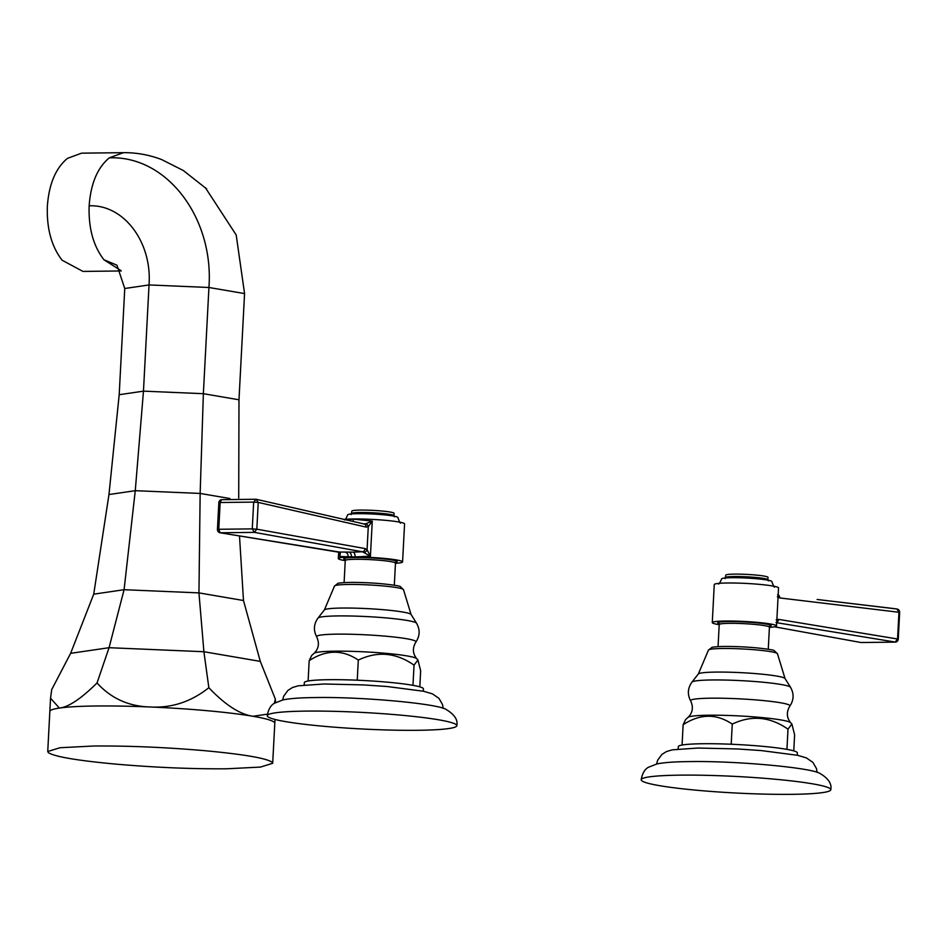 <?xml version="1.0" encoding="UTF-8"?>
<svg xmlns="http://www.w3.org/2000/svg" width="947" height="947" viewBox="0 0 947 947"><rect width="100%" height="100%" fill="white"/><g stroke="black" fill="none" stroke-linecap="round" stroke-linejoin="round"><path stroke-width="1.42" d="M267.397 714.156L253.038 716.287C239.851 714.393 225.126 704.864 208.849 687.7C191.152 701.786 171.573 708.214 150.088 706.983C128.709 706.391 111.012 698.389 97.032 682.953C81.075 698.744 68.515 707.125 59.377 708.072L50.534 698.211L51.718 689.594L70.623 653.335L93.729 594.16L108.964 494.535L119.192 394.71L124.755 288.504L116.955 265.196L103.933 259.75C93.351 246.078 88.414 228.109 89.148 205.819C90.746 183.671 97.458 167.69 109.272 157.853L123.477 152.668M114.895 764.04C76.577 760.441 54.417 756.641 48.404 752.652L47.741 751.504L60.016 747.728L93.729 746.011C128.828 745.751 166.092 747.325 205.535 750.758C243.853 754.368 266.012 758.156 272.026 762.146L272.689 763.294L260.425 767.082L226.712 768.786C191.614 769.059 154.349 767.472 114.895 764.04M275.506 702.591L275.328 699.087L274.334 703.325M70.623 653.335L109.059 647.701L203.901 651.725L208.849 687.7M93.729 594.16L124.081 589.709L109.059 647.701L97.032 682.953M109.521 647.724L203.439 651.714M204.173 651.773L260.023 661.337L203.901 651.725L198.953 592.893L200.148 493.434L203.368 393.692L208.932 287.486C214.058 217.999 166.909 155.379 109.272 157.853M70.812 653.312L108.881 647.724M275.328 699.087L260.295 661.385L243.486 600.516L239.496 535.931M243.486 600.516L198.953 592.893L124.081 589.709L135.267 490.688L143.471 391.147L149.034 284.94C152.183 242.183 123.82 204.28 89.148 205.819M238.715 498.051L238.987 399.788L244.563 293.582L236.194 234.963L205.381 187.695M121.204 270.96L82.969 271.422L62.135 260.247C51.552 246.587 46.616 228.606 47.35 206.316C48.948 184.168 55.66 168.187 67.474 158.362L81.549 153.165L123.347 152.668C136.534 152.55 149.33 154.87 161.748 159.617L183.327 170.519L206.683 188.915M351.751 513.511A21.118 1.835 -177 0 1 360.369 512.481A21.118 1.835 -177 0 1 382.41 513.463A21.118 1.835 -177 0 1 393.928 515.713L394.059 513.321A21.118 1.835 3 0 0 382.541 511.072A21.118 1.835 3 0 0 360.499 510.078A21.118 1.835 -177 0 0 351.87 511.108L351.136 514.576M344.27 519.761C344.862 520.519 345.986 518.897 347.644 514.896A25.143 2.19 -177 0 1 357.907 513.676A25.143 2.19 3 0 1 384.162 514.848A25.143 2.19 3 0 1 397.858 517.524C399.587 522.235 400.534 523.975 400.711 522.72M344.163 519.406A32.174 2.805 -177 0 1 353.444 518.968A32.174 2.805 3 0 1 387.039 520.471A32.174 2.805 3 0 1 404.57 523.904L402.582 561.914A32.174 2.805 3 0 1 395.467 563.299M220.13 532.782L218.757 529.278L252.269 528.876L253.666 502.111L220.154 502.514L218.757 529.278L217.443 529.432A3.22 3.22 0 0 0 220.13 532.782L339.772 552.361A3.22 2.154 -46.3 0 0 340.375 552.717L339.89 556.516L355.137 556.966A32.174 2.805 3 0 1 402.582 561.914M340.375 552.717L339.369 552.042L353.148 552.113A4.427 2.107 88.4 0 1 355.137 556.966L370.419 556.149L372.266 521.099L368.276 526.698A3.22 2.51 -121.6 0 0 365.767 523.786L372.266 521.099L353.432 519.134L346.105 519.856M364.228 552.432A3.22 2.273 -43.4 0 0 367.069 549.745L370.419 556.149L362.429 551.77A3.22 2.64 -79.8 0 0 365.033 548.562L256.826 529.184L258.223 502.419L256.14 499.27L253.666 502.111L258.223 502.419L366.051 527.088A3.22 2.628 -77.1 0 0 364.11 523.975L364.11 523.975A3.22 2.628 -77.1 0 0 363.826 523.928L256.14 499.27L221.503 499.673L220.154 502.514L218.84 502.679L217.443 529.432M353.148 552.113L362.429 551.77L254.352 532.368L256.826 529.184L252.269 528.876L254.352 532.368L220.154 532.782L339.369 552.042A3.22 2.51 -80.8 0 1 339.227 552.03M366.051 527.088L368.276 526.698L367.069 549.745L365.033 548.562M345.359 552.208A4.427 3.09 90.4 0 1 348.117 557.049A32.174 2.805 -177 0 0 338.316 558.552A32.174 2.805 -177 0 0 345.253 560.66M340.091 552.894L339.89 556.516L339.772 552.361M365.767 523.786L363.826 523.928M364.074 523.975L256.14 499.27M423.273 691.18L423.404 688.848A59.614 5.197 -177 0 0 413.306 685.391A59.614 5.197 -177 0 0 410.394 684.894A59.614 5.197 -177 0 0 359.86 680.325A59.614 5.197 -177 0 0 354.959 680.112L357.256 680.088L358.297 660.083C342.494 649.405 326.123 649.595 309.184 660.675L311.681 655.478L314.12 653.312C318.76 648.648 319.613 643.155 316.689 636.834A49.753 4.333 -177 0 1 360.914 634.585A49.753 4.333 3 0 1 415.911 642.03C419.959 635.899 420.184 629.637 416.562 623.244A49.445 4.309 3 0 0 361.896 616.355A49.445 4.309 -177 0 0 317.991 618.071C313.729 624.049 313.291 630.311 316.689 636.834M304.212 684.941L304.342 682.609A59.614 5.197 3 0 1 308.438 680.94L310.427 680.656A59.614 5.197 3 0 1 328.68 679.697A59.614 5.197 -177 0 1 354.959 680.112M310.427 680.656A59.614 5.197 -177 0 0 308.438 680.94M308.13 680.68L309.184 660.675M410.394 684.894L413.306 685.391M412.987 685.131L414.04 665.125C396.035 652.566 377.451 650.885 358.297 660.083M419.817 686.859L420.657 670.76L417.923 659.988L414.04 665.125M357.256 680.088L359.86 680.325M267.232 715.731A94.925 8.274 3 0 0 318.985 725.84A94.925 8.274 3 0 0 418.077 730.291A94.925 8.274 -177 0 0 456.833 725.662A94.925 8.274 -177 0 0 405.091 715.553A94.925 8.274 -177 0 0 305.999 711.102A94.925 8.274 3 0 0 267.232 715.731C268.356 709.362 270.783 705.184 274.535 703.195L283.082 699.869C290.22 698.448 300.755 697.69 314.7 697.572C360.558 696.59 439.065 703.704 446.428 709.67C454.513 714.523 457.981 719.85 456.833 725.662M725.71 577.552A21.118 1.835 -177 0 1 734.327 576.522A21.118 1.835 -177 0 1 756.369 577.504A21.118 1.835 -177 0 1 767.887 579.753L768.017 577.362A21.118 1.835 -177 0 0 756.499 575.113A21.118 1.835 -177 0 0 734.458 574.119A21.118 1.835 3 0 0 725.828 575.149L725.094 578.617M718.228 583.802C718.82 584.559 719.945 582.938 721.602 578.937A25.143 2.19 3 0 1 731.865 577.706A25.143 2.19 -177 0 1 758.121 578.889A25.143 2.19 -177 0 1 771.817 581.565C773.545 586.276 774.492 588.016 774.67 586.761M712.274 622.581L714.263 584.571A32.174 2.805 3 0 1 727.403 582.997A32.174 2.805 -177 0 1 760.997 584.512A32.174 2.805 -177 0 1 778.529 587.945L776.54 625.955A32.174 2.805 -177 0 0 758.997 622.534A32.174 2.805 -177 0 0 725.414 621.019A32.174 2.805 3 0 0 712.274 622.581A32.174 2.805 3 0 0 719.211 624.7M774.563 626.807L860.906 642.504M897.081 609.039L893.376 608.519L896.892 609.004L898.963 612.141L897.555 638.905L895.199 642.113L861.001 642.528L895.59 642.113L775.995 622.593M778.162 594.941A3.22 2.51 96.8 0 1 779.724 597.936L899.65 612.354A3.22 3.22 0 0 0 896.927 609.004L817.119 599.475L893.589 608.542M778.174 594.858L777.582 594.787M776.149 619.8L778.481 619.362L898.253 639.118A3.22 3.22 0 0 1 895.59 642.113L895.602 642.113M777.357 596.752L779.724 597.936M778.481 619.362A3.22 2.51 99.3 0 1 776.729 622.368M769.426 627.34A32.174 2.805 -177 0 0 776.54 625.955M797.244 755.221L797.362 752.889A59.614 5.197 -177 0 0 787.265 749.432A59.614 5.197 -177 0 0 784.353 748.935A59.614 5.197 -177 0 0 733.818 744.366A59.614 5.197 -177 0 0 728.918 744.153L731.214 744.129L732.256 724.124C716.453 713.446 700.082 713.636 683.142 724.715L685.64 719.519L688.078 717.353C692.719 712.689 693.571 707.196 690.647 700.875A49.753 4.333 -177 0 1 734.872 698.626A49.753 4.333 3 0 1 789.869 706.071C793.917 699.94 794.142 693.678 790.52 687.285A49.445 4.309 3 0 0 735.855 680.396A49.445 4.309 -177 0 0 691.949 682.112C687.688 688.09 687.25 694.34 690.647 700.875M678.17 748.982L678.301 746.65A59.614 5.197 3 0 1 682.396 744.981L684.385 744.697A59.614 5.197 3 0 1 702.638 743.738A59.614 5.197 -177 0 1 728.918 744.153M684.385 744.697A59.614 5.197 -177 0 0 682.396 744.981M682.089 744.721L683.142 724.715M784.353 748.935L787.265 749.432M786.957 749.172L787.999 729.166C769.994 716.607 751.409 714.926 732.256 724.124M793.775 750.9L794.616 734.801L791.881 724.029L787.999 729.166M731.214 744.129L733.818 744.366M641.19 779.772A94.925 8.274 3 0 0 692.944 789.881A94.925 8.274 3 0 0 792.035 794.332A94.925 8.274 -177 0 0 830.791 789.703A94.925 8.274 -177 0 0 779.05 779.594A94.925 8.274 -177 0 0 679.958 775.143A94.925 8.274 3 0 0 641.19 779.772C642.315 773.403 644.741 769.224 648.494 767.236L657.04 763.909C664.178 762.489 674.714 761.719 688.658 761.613C734.517 760.63 813.023 767.745 820.386 773.711C828.471 778.552 831.939 783.891 830.791 789.703M47.741 751.504L49.836 711.493A112.634 9.813 3 0 1 52.251 709.634A112.634 9.813 3 0 1 59.377 708.072A112.634 9.813 3 0 1 70.895 706.9A112.634 9.813 3 0 1 88.734 706.119A112.634 9.813 3 0 1 95.825 706A112.634 9.813 3 0 1 101.045 705.953A112.634 9.813 3 0 1 127.336 706.225A112.634 9.813 3 0 1 150.088 706.983A112.634 9.813 3 0 1 173.372 708.178A112.634 9.813 3 0 1 201.758 710.226A112.634 9.813 3 0 1 207.63 710.747A112.634 9.813 3 0 1 215.786 711.517A112.634 9.813 3 0 1 237.425 713.979A112.634 9.813 3 0 1 253.038 716.287A112.634 9.813 3 0 1 264.769 718.655A112.634 9.813 3 0 1 272.772 721.283A112.634 9.813 3 0 1 274.121 722.135A112.634 9.813 3 0 1 274.748 722.952A112.634 9.813 3 0 1 274.796 723.283L274.985 719.46M108.964 494.535L135.267 490.688L200.148 493.434L229.884 498.536M119.192 394.71L143.471 391.147L203.368 393.692L238.987 399.788M124.755 288.504L149.034 284.94L208.932 287.486L244.563 293.582M121.015 270.629L103.933 259.75M351.455 556.978A4.427 2.616 89.3 0 0 349.052 552.196M394.532 562.494A26.753 2.332 -177 0 0 387.512 559.322A26.753 2.332 -177 0 0 354.652 557.523A26.753 2.332 -177 0 0 346.259 559.961M353.432 519.134A4.427 2.616 -90.7 0 1 352.911 521.418M394.461 562.471L396.024 562.127L395.467 563.145A25.143 2.19 -177 0 0 381.771 560.47A25.143 2.19 -177 0 0 355.527 559.286A25.143 2.19 -177 0 0 345.253 560.517L344.803 559.44L346.33 559.949M403.517 589.744L400.155 586.489C400.108 585.909 384.624 583.435 365.601 582.701C352.533 582.168 343.37 582.358 338.138 583.245L334.469 586.122A34.577 3.019 3 0 1 365.246 584.761A34.577 3.019 3 0 1 403.517 589.744L411.069 614.485L416.562 623.244M411.069 614.485A43.479 3.788 3 0 0 362.997 608.424A43.479 3.788 -177 0 0 324.383 609.939L317.991 618.071M314.12 653.312A51.576 4.498 -177 0 1 359.813 651.631A51.576 4.498 3 0 1 416.739 658.686L417.923 659.988M768.491 626.535A26.753 2.332 -177 0 0 761.471 623.363A26.753 2.332 -177 0 0 728.61 621.563A26.753 2.332 -177 0 0 720.217 624.002M768.419 626.512L769.982 626.168L769.426 627.186A25.143 2.19 -177 0 0 755.73 624.511A25.143 2.19 -177 0 0 729.486 623.327A25.143 2.19 -177 0 0 719.211 624.558L718.761 623.481L720.288 623.99M777.475 653.785L774.113 650.53C774.078 649.95 758.583 647.476 739.571 646.742C726.491 646.209 717.329 646.387 712.097 647.286L708.427 650.163A34.577 3.019 3 0 1 739.205 648.802A34.577 3.019 3 0 1 777.475 653.785L785.027 678.526L790.52 687.285M785.027 678.526A43.479 3.788 3 0 0 736.955 672.465A43.479 3.788 -177 0 0 698.341 673.98L691.949 682.112M688.078 717.353A51.576 4.498 -177 0 1 733.771 715.672A51.576 4.498 3 0 1 790.698 722.727L791.881 724.029M49.836 711.493L50.534 698.211M272.689 763.294L274.796 723.283M393.928 515.713L394.425 516.849M221.503 499.673A3.22 3.22 0 0 0 218.84 502.679M338.659 551.935L338.316 558.552M395.467 563.145L394.307 585.234M334.469 586.122L324.383 609.939M415.911 642.03C412.324 648.02 412.608 653.572 416.739 658.686M282.632 699.963L283.709 696.152L287.924 690.387L292.481 687.534L298.258 685.806L324.028 683.994L363.328 684.906L387.122 686.516L423.688 691.274L432.448 693.879L438.958 698.341L442.521 704.532L443.172 708.38M345.253 560.517L344.104 582.606M767.887 579.753L768.384 580.89M861.036 642.528A3.22 3.22 0 0 1 860.953 642.516L774.551 626.807M719.211 624.558L718.063 646.647M708.427 650.163L698.341 673.98M789.869 706.071C786.282 712.061 786.566 717.613 790.698 722.727M656.591 764.004L657.668 760.192L661.882 754.428L666.439 751.575L672.216 749.846L697.986 748.035L737.287 748.947L761.08 750.557L797.646 755.315L806.406 757.92L812.917 762.382L816.48 768.573L817.131 772.421M769.426 627.186L768.266 649.275M899.65 612.354L898.253 639.118"/></g></svg>
